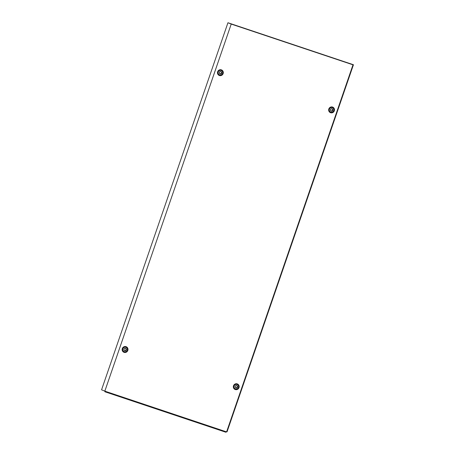<?xml version="1.0" encoding="UTF-8"?>
<svg xmlns="http://www.w3.org/2000/svg" width="455" height="455" viewBox="0 0 455 455"><rect width="100%" height="100%" fill="white"/><g stroke="black" fill="none" stroke-linecap="round" stroke-linejoin="round"><path stroke-width="0.68" d="M237.487 387.142A1.251 1.211 116.5 0 0 236.748 385.578A1.251 1.211 116.5 0 0 235.189 386.375A1.251 1.211 116.5 0 0 235.935 387.939A1.251 1.211 116.5 0 0 237.487 387.142M234.097 385.994A2.343 2.269 -63.5 0 1 237.294 384.617A2.343 2.269 -63.5 0 1 238.403 387.433A2.343 2.269 -63.5 0 1 235.207 388.815A2.343 2.269 -63.5 0 1 234.097 385.994M126.302 349.94A1.251 1.211 116.5 0 0 125.557 348.376A1.251 1.211 116.5 0 0 124.005 349.173A1.251 1.211 116.5 0 0 124.744 350.737A1.251 1.211 116.5 0 0 126.302 349.94M122.913 348.792A2.343 2.269 -63.5 0 1 126.109 347.415A2.343 2.269 -63.5 0 1 127.218 350.231A2.343 2.269 -63.5 0 1 124.022 351.607A2.343 2.269 -63.5 0 1 122.913 348.792M332.804 110.315A1.251 1.211 116.5 0 0 332.065 108.751A1.251 1.211 116.5 0 0 330.512 109.547A1.251 1.211 116.5 0 0 331.251 111.111A1.251 1.211 116.5 0 0 332.804 110.315M329.42 109.166A2.343 2.269 -63.5 0 1 332.616 107.79A2.343 2.269 -63.5 0 1 333.72 110.61A2.343 2.269 -63.5 0 1 330.523 111.987A2.343 2.269 -63.5 0 1 329.42 109.166M221.619 73.113A1.251 1.211 116.5 0 0 220.88 71.549A1.251 1.211 116.5 0 0 219.321 72.345A1.251 1.211 116.5 0 0 220.066 73.909A1.251 1.211 116.5 0 0 221.619 73.113M218.229 71.964A2.343 2.269 -63.5 0 1 221.426 70.588A2.343 2.269 -63.5 0 1 222.535 73.403A2.343 2.269 -63.5 0 1 219.338 74.785A2.343 2.269 -63.5 0 1 218.229 71.964M235.263 386.397A1.172 1.132 116.5 0 0 235.815 387.808A1.172 1.132 116.5 0 0 237.413 387.12A1.172 1.132 116.5 0 0 236.862 385.709A1.172 1.132 116.5 0 0 235.263 386.397M235.69 387.734A1.172 1.132 116.5 0 0 236.725 385.652M124.078 349.195A1.172 1.132 116.5 0 0 124.63 350.606A1.172 1.132 116.5 0 0 126.228 349.918A1.172 1.132 116.5 0 0 125.677 348.507A1.172 1.132 116.5 0 0 124.078 349.195M124.505 350.532A1.172 1.132 116.5 0 0 125.54 348.45M330.58 109.57A1.172 1.132 116.5 0 0 331.138 110.98A1.172 1.132 116.5 0 0 332.736 110.292A1.172 1.132 116.5 0 0 332.178 108.881A1.172 1.132 116.5 0 0 330.58 109.57M331.007 110.906A1.172 1.132 116.5 0 0 332.042 108.825M219.395 72.368A1.172 1.132 116.5 0 0 219.947 73.778A1.172 1.132 116.5 0 0 221.545 73.09A1.172 1.132 116.5 0 0 220.993 71.68A1.172 1.132 116.5 0 0 219.395 72.368M219.822 73.704A1.172 1.132 116.5 0 0 220.857 71.623M237.294 384.617L237.032 384.486A2.343 2.269 116.5 0 0 233.836 385.863A2.343 2.269 116.5 0 0 234.945 388.684L235.207 388.815M126.109 347.415L125.842 347.279A2.343 2.269 116.5 0 0 122.651 348.661A2.343 2.269 116.5 0 0 123.754 351.476L124.022 351.607M221.426 70.588L221.164 70.457A2.343 2.269 116.5 0 0 217.968 71.833A2.343 2.269 116.5 0 0 219.077 74.654L219.338 74.785M332.616 107.79L332.349 107.659A2.343 2.269 116.5 0 0 329.153 109.035A2.343 2.269 116.5 0 0 330.262 111.856L330.523 111.987M239.006 387.637A3.003 2.901 -63.5 0 1 235.275 389.548A3.003 2.901 -63.5 0 1 233.495 385.795A3.003 2.901 -63.5 0 1 237.226 383.878A3.003 2.901 -63.5 0 1 239.006 387.637M235.679 388.985A2.429 2.349 -63.5 0 1 233.756 385.834A2.429 2.349 -63.5 0 1 237.715 384.89M127.821 350.435A3.003 2.901 -63.5 0 1 124.09 352.346A3.003 2.901 -63.5 0 1 122.31 348.587A3.003 2.901 -63.5 0 1 126.041 346.676A3.003 2.901 -63.5 0 1 127.821 350.435M124.488 351.778A2.429 2.349 -63.5 0 1 122.571 348.632A2.429 2.349 -63.5 0 1 126.53 347.683M334.323 110.81A3.003 2.901 -63.5 0 1 330.592 112.721A3.003 2.901 -63.5 0 1 328.817 108.967A3.003 2.901 -63.5 0 1 332.548 107.056A3.003 2.901 -63.5 0 1 334.323 110.81M330.995 112.157A2.429 2.349 -63.5 0 1 329.073 109.012A2.429 2.349 -63.5 0 1 333.032 108.062M223.138 73.608A3.003 2.901 -63.5 0 1 219.407 75.519A3.003 2.901 -63.5 0 1 217.626 71.765A3.003 2.901 -63.5 0 1 221.357 69.848A3.003 2.901 -63.5 0 1 223.138 73.608M219.81 74.956A2.429 2.349 -63.5 0 1 217.888 71.805A2.429 2.349 -63.5 0 1 221.847 70.861M104.9 391.766L225.885 432.25L226.203 431.761L227.051 431.812L353.444 64.741L227.944 22.75L101.556 389.821L105.219 391.277L104.9 391.766L104.94 391.186M226.596 431.892L352.989 64.82L231.22 24.075L104.826 391.146M352.989 64.82L353.444 64.741M227.944 22.75L231.22 24.075M226.203 431.761L105.219 391.277"/></g></svg>
